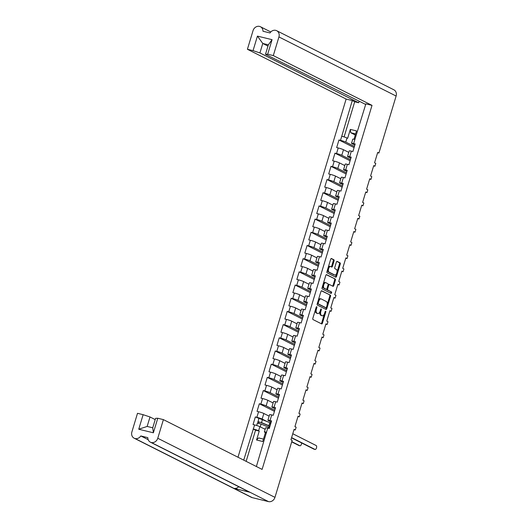 <?xml version="1.0" encoding="UTF-8"?>
<svg xmlns="http://www.w3.org/2000/svg" width="528" height="528" viewBox="0 0 528 528"><rect width="100%" height="100%" fill="white"/><g stroke="black" fill="none" stroke-linecap="round" stroke-linejoin="round"><path stroke-width="0.79" d="M316.741 306.709A0.759 0.37 103.7 0 0 316.701 306.695A0.759 0.37 103.7 0 0 316.18 307.263L312.853 318.285A1.089 0.528 103.7 0 0 313.018 319.565L321.651 323.915A1.089 0.528 103.7 0 0 321.704 323.935A1.089 0.528 103.7 0 0 322.443 323.116L325.769 312.101A0.759 0.37 103.7 0 0 325.651 311.203A0.759 0.37 103.7 0 0 325.611 311.19A0.759 0.37 103.7 0 0 325.096 311.758L324.667 313.183A3.485 1.683 103.7 0 1 322.311 315.797A3.485 1.683 103.7 0 1 322.133 315.731L321.413 315.368A3.485 1.683 103.7 0 1 320.879 311.276L321.308 309.85A0.759 0.37 103.7 0 0 321.196 308.953A0.759 0.37 103.7 0 0 321.156 308.939A0.759 0.37 103.7 0 0 320.641 309.514L320.212 310.939A3.485 1.683 103.7 0 1 317.849 313.546A3.485 1.683 103.7 0 1 317.671 313.487L316.952 313.124A3.485 1.683 103.7 0 1 316.424 309.025L316.853 307.6A0.759 0.37 103.7 0 0 316.741 306.709M332.455 266.257L334.039 261.017A1.089 0.528 103.7 0 0 333.874 259.743L331.452 258.522A1.089 0.528 103.7 0 0 331.399 258.496A1.089 0.528 103.7 0 0 330.66 259.314L326.964 271.557A1.089 0.528 103.7 0 0 327.129 272.831L335.755 277.187A1.089 0.528 103.7 0 0 335.815 277.207A1.089 0.528 103.7 0 0 336.547 276.388L340.243 264.152A1.089 0.528 103.7 0 0 340.078 262.871L337.154 261.393A1.089 0.528 103.7 0 0 337.102 261.373A1.089 0.528 103.7 0 0 336.362 262.192L334.778 267.432A1.089 0.528 103.7 0 0 334.95 268.706L336.395 269.438A2.911 1.406 103.7 0 1 336.884 272.705A2.911 1.406 103.7 0 1 334.871 275.042A2.911 1.406 103.7 0 1 334.719 274.989L329.043 272.125A2.911 1.406 103.7 0 1 328.555 268.858A2.911 1.406 103.7 0 1 330.568 266.521A2.911 1.406 103.7 0 1 330.719 266.574L331.663 267.056A1.089 0.528 103.7 0 0 331.723 267.076A1.089 0.528 103.7 0 0 332.455 266.257L331.703 266.072L333.28 260.832A1.089 0.528 103.7 0 0 333.115 259.558L331.135 258.555M378.919 153.028L396.119 96.043L278.936 36.94L273.306 55.585L372.016 105.369L262.106 469.405L163.396 419.621L157.766 438.266L274.956 497.369L292.156 440.385L290.948 439.778L294.089 429.376L295.297 429.983L296.142 427.198L294.928 426.584L298.069 416.189L299.277 416.797L300.122 414.011L298.914 413.398L302.049 402.996L303.263 403.61L304.102 400.818L302.894 400.211L306.035 389.809L307.243 390.423L308.088 387.631L306.874 387.017L310.015 376.622L311.223 377.23L312.068 374.444L310.86 373.831L313.995 363.436L315.209 364.043L316.048 361.251L314.84 360.644L317.981 350.242L319.189 350.856L320.034 348.064L318.82 347.457L321.961 337.055L323.169 337.669L324.014 334.877L322.799 334.264L325.941 323.869L327.155 324.476L327.994 321.691L326.786 321.077L329.921 310.682L331.135 311.289L331.98 308.497L330.766 307.89L333.907 297.488L335.115 298.102L335.96 295.31L334.745 294.703L337.887 284.302L339.101 284.915L339.94 282.124L338.732 281.51L341.867 271.115L343.081 271.722L343.919 268.937L342.712 268.323L345.853 257.928L347.061 258.535L347.906 255.743L346.691 255.136L349.833 244.735L351.041 245.348L351.886 242.557L350.678 241.949L353.813 231.548L355.027 232.162L355.865 229.37L354.658 228.756L357.799 218.361L359.007 218.968L359.852 216.183L358.637 215.569L361.779 205.168L362.987 205.781L363.832 202.99L362.624 202.382L365.759 191.981L366.973 192.595L367.811 189.803L366.604 189.189L369.745 178.794L370.953 179.401L371.798 176.616L370.583 176.002L373.725 165.607L374.933 166.214L375.778 163.423L374.57 162.815L377.705 152.414L378.919 153.028L377.619 152.711M330.337 295.132L321.71 290.776A1.089 0.528 103.7 0 0 321.658 290.756A1.089 0.528 103.7 0 0 320.918 291.575L317.222 303.818A1.089 0.528 103.7 0 0 317.387 305.092L326.02 309.448A1.089 0.528 103.7 0 0 326.073 309.467A1.089 0.528 103.7 0 0 326.812 308.649L330.508 296.406A1.089 0.528 103.7 0 0 330.337 295.132L321.4 290.816M322.093 287.687A1.089 0.528 103.7 0 0 322.258 288.961L331.03 293.39A0.759 0.37 103.7 0 0 331.069 293.403A0.759 0.37 103.7 0 0 331.597 292.789A0.759 0.37 103.7 0 0 331.472 291.938L327.829 290.096A1.089 0.528 103.7 0 1 327.664 288.816L328.713 285.344A1.089 0.528 103.7 0 1 329.446 284.526A1.089 0.528 103.7 0 1 329.505 284.546L333.003 286.315A1.089 0.528 103.7 0 0 333.056 286.334A1.089 0.528 103.7 0 0 333.795 285.516L335.372 280.282A1.089 0.528 103.7 0 0 335.207 279.002L326.581 274.652A1.089 0.528 103.7 0 0 326.528 274.626A1.089 0.528 103.7 0 0 325.789 275.444L322.093 287.687M373.633 165.898L374.933 166.214M369.653 179.084L370.953 179.401M365.673 192.278L366.973 192.595M361.693 205.465L362.987 205.781M357.707 218.651L359.007 218.968M353.727 231.845L355.027 232.162M349.747 245.032L351.041 245.348M345.761 258.218L347.061 258.535M341.781 271.405L343.081 271.722M337.801 284.599L339.101 284.915M333.815 297.785L335.115 298.102M329.835 310.972L331.135 311.289M325.855 324.159L327.155 324.476M321.869 337.352L323.169 337.669M317.889 350.539L319.189 350.856M313.909 363.726L315.209 364.043M309.923 376.913L311.223 377.23M305.943 390.106L307.243 390.423M301.963 403.293L303.263 403.61M297.983 416.48L299.277 416.797M293.997 429.667L295.297 429.983M278.936 36.94A5.676 4.943 -63.2 0 0 276.659 30.697A5.676 4.943 -63.2 0 0 275.735 30.353L275.722 30.353A5.676 4.943 -63.2 0 0 270.006 32.954L262.99 31.244A5.676 4.943 -63.2 0 0 260.449 26.743A5.676 4.943 -63.2 0 0 259.525 26.407A5.676 4.943 -63.2 0 0 253.044 30.631L247.414 49.276L346.13 99.059L352.282 100.558L341.748 136.25A4.079 0.396 -163.2 0 1 347.015 137.999L347.642 138.316L350.335 129.4L356.525 130.904L354.004 139.253M346.13 99.059L237.989 457.241M256.377 466.514L266.488 432.221A4.079 0.396 16.8 0 0 264.376 431.944A4.079 0.396 16.8 0 0 264.812 432.28L265.439 432.59L262.746 441.514L256.555 440.002L259.248 431.086L258.621 430.769A4.079 0.396 16.8 0 0 253.354 429.02L243.718 460.132M270.646 423.007A5.326 0.521 -163.2 0 0 269.834 422.638L255.341 416.929L253.044 424.538L254.595 424.915A4.079 0.396 -163.2 0 1 259.862 426.67L265.162 429.343M255.341 416.929L256.892 417.305L258.575 411.728L257.03 411.352L259.327 403.742L260.872 404.118L262.555 398.541L261.01 398.165L263.307 390.555L264.851 390.931L266.541 385.354L264.99 384.971L267.287 377.368L268.838 377.744L270.521 372.161L268.97 371.785L271.273 364.175L272.818 364.551L274.501 358.974L272.956 358.598L275.253 350.988L276.797 351.364L278.487 345.787L276.936 345.411L279.233 337.801L280.784 338.177L282.467 332.594L280.916 332.218L283.213 324.608L284.764 324.991L286.447 319.407L284.902 319.031L287.199 311.421L288.743 311.797L290.426 306.22L288.882 305.844L291.179 298.234L292.73 298.61L294.413 293.033L292.862 292.657L295.159 285.047L296.71 285.424L298.393 279.84L296.848 279.464L299.145 271.854L300.689 272.237L302.372 266.653L300.828 266.277L303.125 258.667L304.669 259.043L306.359 253.466L304.808 253.09L307.105 245.48L308.656 245.857L310.339 240.28L308.794 239.897L311.091 232.294L312.635 232.67L314.318 227.086L312.774 226.71L315.071 219.1L316.615 219.483L318.305 213.899L316.754 213.523L319.051 205.913L320.602 206.29L322.285 200.713L320.74 200.336L323.037 192.727L324.581 193.103L326.264 187.526L324.72 187.143L327.017 179.54L328.561 179.916L330.251 174.332L328.7 173.956L330.997 166.346L332.548 166.723L334.231 161.146L332.68 160.769L334.983 153.16L336.527 153.536L338.21 147.959L336.666 147.583L338.963 139.973L340.507 140.349L341.748 136.25M354.882 139.451L353.641 143.55A4.079 0.396 -163.2 0 0 351.529 143.273L352.77 139.174A4.079 0.396 -163.2 0 1 354.882 139.451L365.864 103.871L372.016 105.369M353.641 143.55L355.186 143.926L352.889 151.536L351.344 151.16A4.079 0.396 -163.2 0 0 349.232 150.883L347.549 156.466A4.079 0.396 -163.2 0 0 347.985 156.796L350.863 158.248M351.344 151.16L349.661 156.737L351.206 157.113L348.909 164.723L347.365 164.347A4.079 0.396 -163.2 0 0 345.253 164.076L343.57 169.653A4.079 0.396 -163.2 0 0 344.005 169.99L346.883 171.442M347.365 164.347L345.675 169.924L347.226 170.306L344.929 177.91L343.378 177.533A4.079 0.396 -163.2 0 0 341.273 177.263L339.583 182.84A4.079 0.396 -163.2 0 0 340.019 183.176L342.903 184.628M343.378 177.533L341.695 183.117L343.246 183.493L340.943 191.103L339.398 190.727A4.079 0.396 -163.2 0 0 337.286 190.45L335.603 196.027A4.079 0.396 -163.2 0 0 336.039 196.363L338.917 197.815M339.398 190.727L337.715 196.304L339.26 196.68L336.963 204.29L335.419 203.914A4.079 0.396 -163.2 0 0 333.307 203.636L331.624 209.22A4.079 0.396 -163.2 0 0 332.059 209.55L334.937 211.002M335.419 203.914L333.736 209.491L335.28 209.867L332.983 217.477L331.432 217.1A4.079 0.396 -163.2 0 0 329.327 216.83L327.637 222.407A4.079 0.396 -163.2 0 0 328.073 222.743L330.957 224.195M331.432 217.1L329.749 222.677L331.3 223.06L329.003 230.663L327.452 230.287A4.079 0.396 -163.2 0 0 325.34 230.017L323.657 235.594A4.079 0.396 -163.2 0 0 324.093 235.93L326.971 237.382M327.452 230.287L325.769 235.871L327.314 236.247L325.017 243.857L323.473 243.481A4.079 0.396 -163.2 0 0 321.361 243.203L319.678 248.787A4.079 0.396 -163.2 0 0 320.113 249.117L322.991 250.569M323.473 243.481L321.79 249.058L323.334 249.434L321.037 257.044L319.493 256.667A4.079 0.396 -163.2 0 0 317.381 256.39L315.691 261.974A4.079 0.396 -163.2 0 0 316.127 262.304L319.011 263.756M319.493 256.667L317.803 262.244L319.354 262.621L317.057 270.23L315.506 269.854A4.079 0.396 -163.2 0 0 313.394 269.584L311.711 275.161A4.079 0.396 -163.2 0 0 312.147 275.497L315.025 276.949M315.506 269.854L313.823 275.438L315.368 275.814L313.071 283.417L311.527 283.041A4.079 0.396 -163.2 0 0 309.415 282.77L307.732 288.347A4.079 0.396 -163.2 0 0 308.167 288.684L311.045 290.136M311.527 283.041L309.844 288.625L311.388 289.001L309.091 296.611L307.547 296.234A4.079 0.396 -163.2 0 0 305.435 295.957L303.752 301.541A4.079 0.396 -163.2 0 0 304.187 301.871L307.065 303.323M307.547 296.234L305.857 301.811L307.408 302.188L305.111 309.797L303.56 309.421A4.079 0.396 -163.2 0 0 301.448 309.144L299.765 314.728A4.079 0.396 -163.2 0 0 300.201 315.058L303.085 316.51M303.56 309.421L301.877 314.998L303.422 315.374L301.125 322.984L299.581 322.608A4.079 0.396 -163.2 0 0 297.469 322.337L295.786 327.914A4.079 0.396 -163.2 0 0 296.221 328.251L299.099 329.703M299.581 322.608L297.898 328.192L299.442 328.568L297.145 336.178L295.601 335.795A4.079 0.396 -163.2 0 0 293.489 335.524L291.806 341.101A4.079 0.396 -163.2 0 0 292.241 341.438L295.119 342.89M295.601 335.795L293.911 341.378L295.462 341.755L293.165 349.364L291.614 348.988A4.079 0.396 -163.2 0 0 289.509 348.711L287.819 354.295A4.079 0.396 -163.2 0 0 288.255 354.625L291.139 356.077M291.614 348.988L289.931 354.565L291.482 354.941L289.179 362.551L287.635 362.175A4.079 0.396 -163.2 0 0 285.523 361.904L283.84 367.481A4.079 0.396 -163.2 0 0 284.275 367.811L287.153 369.27M287.635 362.175L285.952 367.752L287.496 368.135L285.199 375.738L283.655 375.362A4.079 0.396 -163.2 0 0 281.543 375.091L279.86 380.668A4.079 0.396 -163.2 0 0 280.295 381.005L283.173 382.457M283.655 375.362L281.965 380.945L283.516 381.322L281.219 388.931L279.668 388.549A4.079 0.396 -163.2 0 0 277.563 388.278L275.873 393.855A4.079 0.396 -163.2 0 0 276.309 394.192L279.193 395.644M279.668 388.549L277.985 394.132L279.536 394.508L277.24 402.118L275.689 401.742A4.079 0.396 -163.2 0 0 273.577 401.465L271.894 407.048A4.079 0.396 -163.2 0 0 272.329 407.378L275.207 408.83M275.689 401.742L274.006 407.319L275.55 407.695L273.253 415.305L271.709 414.929A4.079 0.396 -163.2 0 0 269.597 414.658L267.914 420.235A4.079 0.396 -163.2 0 0 268.349 420.572L270.983 421.898M271.709 414.929L270.026 420.506L271.57 420.889L269.273 428.492L267.722 428.116A4.079 0.396 -163.2 0 0 265.617 427.845L264.376 431.944M265.498 54.292L268.356 44.821L262.772 43.461L259.915 52.932L253.037 50.648L257.433 36.102L272.072 39.673L267.683 54.212L265.498 54.292L365.686 104.458M273.306 55.585L267.683 54.212M253.037 50.648L247.414 49.276M259.915 52.932L358.703 102.755L354.704 101.779L344.098 136.91M352.282 100.558L354.704 101.779M354.849 145.061L351.965 143.609A4.079 0.396 -163.2 0 1 351.529 143.273M347.015 137.999L345.781 142.098L354.427 146.461M355.285 135.01L350.764 132.733L350.335 129.4M345.781 142.098A4.079 0.396 -163.2 0 0 340.507 140.349M256.555 440.002L258.621 437.93L263.472 439.111M143.128 414.685L150.005 416.968L147.147 426.439L152.731 427.799L155.588 418.328L157.773 418.249L153.384 432.795L138.739 429.224L143.128 414.685L137.504 413.312L131.881 431.957A5.676 4.943 -63.2 0 0 134.152 438.2A5.676 4.943 -63.2 0 0 135.076 438.544L252.265 497.647A5.676 4.943 116.8 0 1 251.341 497.303L134.152 438.2M163.396 419.621L157.773 418.249M150.005 416.968L155.206 419.595M238.729 486.724A5.676 4.943 116.8 0 1 233.805 488.327L135.076 438.544M135.089 438.544A5.676 4.943 -63.2 0 0 140.804 435.943L147.82 437.653A5.676 4.943 -63.2 0 0 150.361 442.154A5.676 4.943 -63.2 0 0 151.285 442.49L250.001 492.281A5.676 4.943 116.8 0 1 249.077 491.938L150.361 442.154M274.956 497.369A5.676 4.943 116.8 0 1 268.488 501.6L151.285 442.49M151.305 442.497A5.676 4.943 -63.2 0 0 157.766 438.266M338.21 147.959A4.079 0.396 -163.2 0 1 343.484 149.708L348.784 152.381M343.484 149.708L341.794 155.291L350.44 159.647M349.661 156.737A4.079 0.396 -163.2 0 0 347.549 156.466M341.794 155.291A4.079 0.396 -163.2 0 0 336.527 153.536M334.231 161.146A4.079 0.396 -163.2 0 1 339.497 162.901L344.797 165.574M339.497 162.901L337.814 168.478L346.46 172.841M345.675 169.924A4.079 0.396 -163.2 0 0 343.57 169.653M337.814 168.478A4.079 0.396 -163.2 0 0 332.548 166.723M330.251 174.332A4.079 0.396 -163.2 0 1 335.518 176.088L340.817 178.761M335.518 176.088L333.835 181.665L342.481 186.028M341.695 183.117A4.079 0.396 -163.2 0 0 339.583 182.84M333.835 181.665A4.079 0.396 -163.2 0 0 328.561 179.916M326.264 187.526A4.079 0.396 -163.2 0 1 331.538 189.275L336.838 191.948M331.538 189.275L329.848 194.852L338.494 199.214M337.715 196.304A4.079 0.396 -163.2 0 0 335.603 196.027M329.848 194.852A4.079 0.396 -163.2 0 0 324.581 193.103M322.285 200.713A4.079 0.396 -163.2 0 1 327.551 202.462L332.851 205.135M327.551 202.462L325.868 208.045L334.514 212.401M333.736 209.491A4.079 0.396 -163.2 0 0 331.624 209.22M325.868 208.045A4.079 0.396 -163.2 0 0 320.602 206.29M318.305 213.899A4.079 0.396 -163.2 0 1 323.572 215.655L328.871 218.328M323.572 215.655L321.889 221.232L330.535 225.595M329.749 222.677A4.079 0.396 -163.2 0 0 327.637 222.407M321.889 221.232A4.079 0.396 -163.2 0 0 316.615 219.483M314.318 227.086A4.079 0.396 -163.2 0 1 319.592 228.842L324.892 231.515M319.592 228.842L317.902 234.419L326.548 238.781M325.769 235.871A4.079 0.396 -163.2 0 0 323.657 235.594M317.902 234.419A4.079 0.396 -163.2 0 0 312.635 232.67M310.339 240.28A4.079 0.396 -163.2 0 1 315.605 242.029L320.905 244.702M315.605 242.029L313.922 247.612L322.568 251.968M321.79 249.058A4.079 0.396 -163.2 0 0 319.678 248.787M313.922 247.612A4.079 0.396 -163.2 0 0 308.656 245.857M306.359 253.466A4.079 0.396 -163.2 0 1 311.626 255.215L316.925 257.888M311.626 255.215L309.943 260.799L318.589 265.155M317.803 262.244A4.079 0.396 -163.2 0 0 315.691 261.974M309.943 260.799A4.079 0.396 -163.2 0 0 304.669 259.043M302.372 266.653A4.079 0.396 -163.2 0 1 307.646 268.409L312.946 271.082M307.646 268.409L305.956 273.986L314.602 278.348M313.823 275.438A4.079 0.396 -163.2 0 0 311.711 275.161M305.956 273.986A4.079 0.396 -163.2 0 0 300.689 272.237M298.393 279.84A4.079 0.396 -163.2 0 1 303.659 281.596L308.966 284.269M303.659 281.596L301.976 287.173L310.622 291.535M309.844 288.625A4.079 0.396 -163.2 0 0 307.732 288.347M301.976 287.173A4.079 0.396 -163.2 0 0 296.71 285.424M294.413 293.033A4.079 0.396 -163.2 0 1 299.68 294.782L304.979 297.455M299.68 294.782L297.997 300.366L306.643 304.722M305.857 301.811A4.079 0.396 -163.2 0 0 303.752 301.541M297.997 300.366A4.079 0.396 -163.2 0 0 292.73 298.61M290.426 306.22A4.079 0.396 -163.2 0 1 295.7 307.969L301 310.649M295.7 307.969L294.017 313.553L302.656 317.915M301.877 314.998A4.079 0.396 -163.2 0 0 299.765 314.728M294.017 313.553A4.079 0.396 -163.2 0 0 288.743 311.797M286.447 319.407A4.079 0.396 -163.2 0 1 291.713 321.163L297.02 323.836M291.713 321.163L290.03 326.74L298.676 331.102M297.898 328.192A4.079 0.396 -163.2 0 0 295.786 327.914M290.03 326.74A4.079 0.396 -163.2 0 0 284.764 324.991M282.467 332.594A4.079 0.396 -163.2 0 1 287.734 334.349L293.033 337.022M287.734 334.349L286.051 339.926L294.697 344.289M293.911 341.378A4.079 0.396 -163.2 0 0 291.806 341.101M286.051 339.926A4.079 0.396 -163.2 0 0 280.784 338.177M278.487 345.787A4.079 0.396 -163.2 0 1 283.754 347.536L289.054 350.209M283.754 347.536L282.071 353.12L290.717 357.476M289.931 354.565A4.079 0.396 -163.2 0 0 287.819 354.295M282.071 353.12A4.079 0.396 -163.2 0 0 276.797 351.364M274.501 358.974A4.079 0.396 -163.2 0 1 279.774 360.73L285.074 363.403M279.774 360.73L278.084 366.307L286.73 370.669M285.952 367.752A4.079 0.396 -163.2 0 0 283.84 367.481M278.084 366.307A4.079 0.396 -163.2 0 0 272.818 364.551M270.521 372.161A4.079 0.396 -163.2 0 1 275.788 373.916L281.087 376.589M275.788 373.916L274.105 379.493L282.751 383.856M281.965 380.945A4.079 0.396 -163.2 0 0 279.86 380.668M274.105 379.493A4.079 0.396 -163.2 0 0 268.838 377.744M266.541 385.354A4.079 0.396 -163.2 0 1 271.808 387.103L277.108 389.776M271.808 387.103L270.125 392.68L278.771 397.043M277.985 394.132A4.079 0.396 -163.2 0 0 275.873 393.855M270.125 392.68A4.079 0.396 -163.2 0 0 264.851 390.931M262.555 398.541A4.079 0.396 -163.2 0 1 267.828 400.29L273.128 402.963M267.828 400.29L266.138 405.874L274.784 410.23M274.006 407.319A4.079 0.396 -163.2 0 0 271.894 407.048M266.138 405.874A4.079 0.396 -163.2 0 0 260.872 404.118M258.575 411.728A4.079 0.396 -163.2 0 1 263.842 413.483L269.141 416.156M263.842 413.483L262.159 419.06L266.574 421.285M270.026 420.506A4.079 0.396 -163.2 0 0 267.914 420.235M262.159 419.06A4.079 0.396 -163.2 0 0 256.892 417.305M276.659 30.697L393.848 89.8A5.676 4.943 116.8 0 1 396.119 96.043M268.488 501.6L252.265 497.647M233.805 488.327L250.001 492.281M355.615 133.914L350.764 132.733M274.441 411.365L259.327 403.742M278.428 398.178L263.307 390.555M282.407 384.991L267.287 377.368M286.387 371.804L271.273 364.175M290.374 358.611L275.253 350.988M294.353 345.424L279.233 337.801M298.333 332.237L283.213 324.608M302.32 319.051L287.199 311.421M306.299 305.857L291.179 298.234M310.279 292.67L295.159 285.047M314.259 279.484L299.145 271.854M318.245 266.29L303.125 258.667M322.225 253.103L307.105 245.48M326.205 239.917L311.091 232.294M330.191 226.73L315.071 219.1M334.171 213.536L319.051 205.913M338.151 200.35L323.037 192.727M342.137 187.163L327.017 179.54M346.117 173.976L330.997 166.346M350.097 160.783L334.983 153.16M354.083 147.596L338.963 139.973M148.17 439.659L140.804 435.943M266.534 432.861L265.439 432.59M253.13 428.96L255.552 430.181L246.14 461.353M259.248 431.086L255.552 430.181M359.08 101.495L358.703 102.755M257.433 36.102L262.772 43.461L267.973 46.088M272.072 39.673L268.356 44.821M147.147 426.439L138.739 429.224M152.731 427.799L153.384 432.795M315.493 309.54A3.485 1.683 103.7 0 0 316.199 312.939L316.952 313.124M317.282 313.388A3.485 1.683 103.7 0 1 317.097 313.368A3.485 1.683 103.7 0 1 316.919 313.302L316.199 312.939M320.021 311.487A3.485 1.683 103.7 0 0 320.654 315.183L321.413 315.368M321.743 315.638A3.485 1.683 103.7 0 1 321.552 315.612A3.485 1.683 103.7 0 1 321.374 315.546L320.654 315.183M321.209 323.69A1.089 0.528 103.7 0 0 321.684 322.938L324.43 313.85M327.109 304.973L329.749 296.228A1.089 0.528 103.7 0 0 329.584 294.947M325.578 309.223A1.089 0.528 103.7 0 0 326.053 308.464L326.357 307.461M318.239 303.013A0.759 0.37 103.7 0 0 318.358 303.91L325.928 307.725A0.759 0.37 103.7 0 0 325.967 307.738A0.759 0.37 103.7 0 0 326.482 307.171L326.938 305.666A3.485 1.683 103.7 0 0 326.403 301.574L321.229 298.96A3.485 1.683 103.7 0 0 321.05 298.894A3.485 1.683 103.7 0 0 318.694 301.508L318.239 303.013L317.519 302.834M317.42 303.158A0.759 0.37 103.7 0 0 317.599 303.725L318.358 303.91M325.255 307.56A0.759 0.37 103.7 0 1 325.215 307.56A0.759 0.37 103.7 0 1 325.175 307.54L317.599 303.725M320.476 298.775A3.485 1.683 103.7 0 0 320.298 298.716A3.485 1.683 103.7 0 0 318.173 300.663M326.264 274.685L335.207 279.002M332.561 286.09A1.089 0.528 103.7 0 0 333.036 285.331L334.62 280.097A1.089 0.528 103.7 0 0 334.455 278.817M329.386 284.519L328.746 284.368A1.089 0.528 103.7 0 0 328.693 284.341A1.089 0.528 103.7 0 0 328.086 284.836M326.865 288.803A1.089 0.528 103.7 0 0 327.07 289.912L331.472 291.938M330.541 293.139A0.759 0.37 103.7 0 0 330.884 292.387A0.759 0.37 103.7 0 0 330.713 291.753M325.868 282.718A2.911 1.406 103.7 0 0 325.723 282.665A2.911 1.406 103.7 0 0 323.71 285.001A2.911 1.406 103.7 0 0 324.199 288.268L326.198 289.278A1.089 0.528 103.7 0 0 326.251 289.298A1.089 0.528 103.7 0 0 326.99 288.479L328.04 285.008A1.089 0.528 103.7 0 0 327.875 283.727L325.868 282.718M325.116 282.533A2.911 1.406 103.7 0 0 324.971 282.48A2.911 1.406 103.7 0 0 323.103 284.354M322.912 284.981A2.911 1.406 103.7 0 0 323.44 288.083L324.199 288.268M325.558 289.12A1.089 0.528 103.7 0 1 325.499 289.113A1.089 0.528 103.7 0 1 325.439 289.093L323.44 288.083M331.228 266.831A1.089 0.528 103.7 0 0 331.703 266.072M329.96 266.389A2.911 1.406 103.7 0 0 329.815 266.336A2.911 1.406 103.7 0 0 328.06 267.92M327.69 269.155A2.911 1.406 103.7 0 0 328.291 271.94L329.043 272.125M334.27 274.877A2.911 1.406 103.7 0 1 334.112 274.857A2.911 1.406 103.7 0 1 333.967 274.804L328.291 271.94M336.996 272.224L339.491 263.967A1.089 0.528 103.7 0 0 339.326 262.687L336.838 261.433M335.32 276.962A1.089 0.528 103.7 0 0 335.795 276.203L336.62 273.464M268.897 425.891L268.805 426.188A4.171 0.409 -163.2 0 0 269.155 426.136A4.171 0.409 -163.2 0 0 268.099 425.515L260.72 422.459L258.08 421.846L258.76 418.625M268.805 426.188L269.603 426.466M269.768 426.07A5.326 0.521 -163.2 0 0 268.917 425.68L261.532 422.624L257.842 421.667M258.7 423.284L259.09 421.991M291.773 441.652L299.897 445.751A2.039 0.983 103.7 0 0 300.003 445.79A2.039 0.983 103.7 0 0 301.099 444.952A2.039 0.983 103.7 0 0 301.554 442.906M269.293 427.489A5.326 0.521 -163.2 0 0 268.481 427.119L261.096 424.057L257.407 423.106L256.687 425.495M265.208 429.185L263.221 428.36M299.132 445.566A2.039 0.983 -76.3 0 1 299.02 445.553A2.039 0.983 -76.3 0 1 298.914 445.513L291.707 441.877M257.71 423.086L258.08 421.846M314.226 449.242A2.039 0.983 -76.3 0 1 314.114 449.229A2.039 0.983 -76.3 0 1 314.015 449.189L291.529 437.851M291.595 437.626L314.992 449.427A2.039 0.983 103.7 0 0 315.097 449.467A2.039 0.983 103.7 0 0 316.51 447.83A2.039 0.983 103.7 0 0 316.166 445.54L292.769 433.739M253.354 429.02L254.595 424.915M267.722 428.116L266.488 432.221M259.862 426.67L258.621 430.769M315.704 308.854L316.424 309.025M316.919 313.302L317.671 313.487M320.588 309.672L321.308 309.85M320.159 311.098L320.879 311.276M321.374 315.546L322.133 315.731M325.05 311.923L325.769 312.101M321.684 322.938L322.443 323.116M316.133 307.428L316.853 307.6M329.749 296.228L330.508 296.406M326.053 308.464L326.812 308.649M325.175 307.54L325.928 307.725M317.975 301.33L318.694 301.508M334.62 280.097L335.372 280.282M333.036 285.331L333.795 285.516M327.987 285.166L328.713 285.344M326.931 288.644L327.664 288.816M327.07 289.912L327.829 290.096M325.439 289.093L326.198 289.278M333.28 260.832L334.039 261.017M333.967 274.804L334.719 274.989M339.326 262.687L340.078 262.871M339.491 263.967L340.243 264.152M335.795 276.203L336.547 276.388M333.115 259.558L333.874 259.743M268.917 425.68L269.834 422.638M261.532 422.624L262.449 419.575M268.145 428.221L268.481 427.119M260.251 426.862L261.096 424.057M298.914 445.513L299.897 445.751M314.992 449.427L314.015 449.189M270.791 31.964L260.449 26.743M317.097 313.368L317.849 313.546M321.552 315.612L322.311 315.797M325.215 307.56L325.967 307.738M320.298 298.716L321.05 298.894M328.693 284.341L329.446 284.526M324.971 282.48L325.723 282.665M325.499 289.113L326.251 289.298M329.815 266.336L330.568 266.521M334.112 274.857L334.871 275.042M299.02 445.553L300.003 445.79M269.709 426.103L269.009 428.432M271.062 421.621L270.145 424.664M315.097 449.467L314.114 449.229"/></g></svg>
